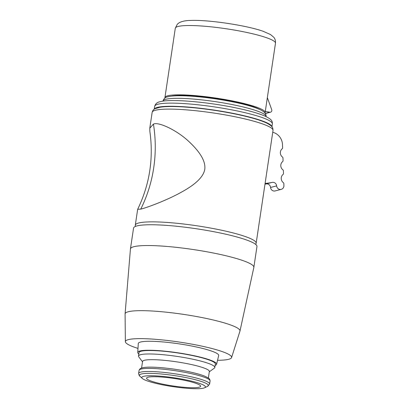 <?xml version="1.0" encoding="UTF-8"?>
<svg xmlns="http://www.w3.org/2000/svg" width="409" height="409" viewBox="0 0 409 409"><rect width="100%" height="100%" fill="white"/><g stroke="black" fill="none" stroke-linecap="round" stroke-linejoin="round"><path stroke-width="0.61" d="M264.976 184.203A48.236 45.414 75.5 0 0 266.049 183.973A3.86 3.635 75.5 0 1 270.553 187.465A3.86 3.635 -104.5 0 0 275.15 190.931L281.239 189.357A3.86 3.635 75.5 0 0 283.912 185.589L283.846 183.667A1.288 1.212 75.5 0 0 283.325 182.649A5.143 4.847 75.5 0 1 283.043 174.444A1.288 1.212 75.5 0 0 283.493 173.416L283.401 170.85A1.288 1.212 75.5 0 0 282.88 169.832A5.143 4.847 75.5 0 1 282.599 161.627A1.288 1.212 75.5 0 0 283.048 160.599L282.962 158.032A1.288 1.212 75.5 0 0 282.44 157.015A5.143 4.847 75.5 0 1 282.154 148.81A1.288 1.212 75.5 0 0 282.604 147.782L282.496 144.674A12.863 12.112 75.5 0 0 272.737 132.281M265.298 111.355L269.741 112.23A1.927 1.815 75.5 0 0 271.724 109.699L267.348 97.618M265.098 183.401A48.236 45.414 75.5 0 0 272.133 182.394A3.86 3.635 75.5 0 1 276.637 185.885A3.86 3.635 75.5 0 0 281.239 189.357M271.888 126.698A59.494 8.252 8.5 0 0 222.23 111.376A59.494 8.252 8.5 0 0 157.491 107.378A59.494 8.252 -171.5 0 0 154.321 109.126M171.248 96.171A47.597 6.6 8.5 0 1 216.003 98.513A47.597 6.6 8.5 0 1 259.49 109.356M140.737 209.137C145.798 208.023 166.918 200.379 181.647 192.025C195.819 184.28 203.529 176.714 204.776 169.326C205.783 161.683 200.579 152.506 189.162 141.795C177.378 130.512 158.702 121.55 153.447 124.091A136.744 128.738 -104.5 0 1 140.737 209.137L137.695 209.25C149.633 184.51 153.687 158.534 149.852 131.315L149.791 128.175L153.447 124.091M253.851 267.343A62.388 8.655 8.5 0 0 203.104 251.116A62.388 8.655 8.5 0 0 133.886 246.699A62.388 8.655 -171.5 0 0 130.445 248.902L133.554 228.11A62.388 8.655 -171.5 0 1 136.995 225.911A62.388 8.655 8.5 0 1 206.213 230.328A62.388 8.655 8.5 0 1 256.959 246.555L253.851 267.343A62.388 8.655 8.5 0 1 253.841 267.425L239.981 331.039A58.088 8.057 8.5 0 1 239.955 331.142L231.576 357.568A53.707 7.449 8.5 0 1 228.651 359.301A53.707 7.449 -171.5 0 1 217.552 360.293M130.445 248.902A62.388 8.655 -171.5 0 0 130.435 248.979L125.088 313.867A58.088 8.057 -171.5 0 0 125.088 313.974L125.369 341.694A53.707 7.449 -171.5 0 0 137.986 348.402M239.981 331.039A58.088 8.057 8.5 0 0 193.007 315.901A58.088 8.057 8.5 0 0 128.303 311.745A58.088 8.057 -171.5 0 0 125.088 313.867M125.369 341.694A53.707 7.449 -171.5 0 1 128.344 339.634A53.707 7.449 8.5 0 1 188.508 343.54A53.707 7.449 8.5 0 1 231.576 357.568M138.809 353.959A39.877 5.532 8.5 0 1 137.736 352.461L138.288 343.524A40.649 5.639 8.5 0 1 191.765 346.029A40.649 5.639 8.5 0 1 218.687 355.544L216.606 364.245A39.877 5.532 8.5 0 1 215.139 365.37M137.736 352.461A39.877 5.532 8.5 0 1 190.19 354.915A39.877 5.532 8.5 0 1 216.606 364.245M214.827 367.456L215.349 363.99A38.589 5.353 -171.5 0 0 183.958 353.954A38.589 5.353 -171.5 0 0 141.141 351.224A38.589 5.353 -171.5 0 0 139.014 352.584L138.498 356.05A38.589 5.353 8.5 0 1 140.624 354.685A38.589 5.353 -171.5 0 1 183.436 357.42A38.589 5.353 -171.5 0 1 214.827 367.456A38.589 5.353 -171.5 0 1 214.342 368.141L209.306 371.791M142.511 361.812L138.758 356.847A38.589 5.353 8.5 0 1 138.498 356.05M208.37 378.039L209.352 371.469A33.768 4.683 -171.5 0 0 181.887 362.686A33.768 4.683 -171.5 0 0 144.423 360.293A33.768 4.683 8.5 0 0 142.562 361.484L141.575 368.059M142.306 378.453A32.158 4.463 8.5 0 0 171.131 386.362A32.158 4.463 8.5 0 0 203.636 388.115A32.158 4.463 -171.5 0 0 204.633 387.768A32.158 4.463 -171.5 0 0 182.368 379.174A32.158 4.463 -171.5 0 0 143.569 376.336A32.158 4.463 8.5 0 0 142.306 378.453L139.98 376.306A34.831 4.831 8.5 0 1 141.35 374.015A34.831 4.831 -171.5 0 1 183.37 377.088A34.831 4.831 -171.5 0 1 207.486 386.393L209.607 384.128A35.9 4.98 -171.5 0 0 180.809 374.746A35.9 4.98 -171.5 0 0 140.604 372.144A35.9 4.98 8.5 0 0 138.615 373.514L139.106 370.227A35.9 4.98 8.5 0 1 141.064 369.066A35.9 4.98 -171.5 0 1 180.512 371.541A35.9 4.98 -171.5 0 1 210.098 380.835L209.607 384.128M199.132 387.231A27.337 3.793 8.5 0 1 168.805 385.293A27.337 3.793 8.5 0 1 146.565 378.187A27.337 3.793 8.5 0 1 148.073 377.221A27.337 3.793 -171.5 0 1 178.401 379.158A27.337 3.793 -171.5 0 1 200.635 386.265A27.337 3.793 -171.5 0 1 199.132 387.231M264.94 112.971A50.65 7.025 -171.5 0 0 265.124 112.526A50.65 7.025 -171.5 0 0 216.064 98.094A50.65 7.025 -171.5 0 0 164.934 97.552A50.65 7.025 -171.5 0 0 164.975 98.032M265.247 113.39L269.741 112.23M276.637 185.885L270.553 187.465M272.133 182.394L266.049 183.973M154.679 106.325C155.42 103.743 157.245 102.199 160.159 101.703C169.566 98.789 205.231 101.616 234.04 107.511C246.847 110.087 258.887 113.196 266.448 116.785C272.087 119.919 272.22 120.854 272.363 123.912A59.494 8.252 -171.5 0 0 223.968 108.441A59.494 8.252 -171.5 0 0 157.961 104.229A59.494 8.252 -171.5 0 0 154.679 106.325L154.254 109.172M162.935 101.12C163.851 98.492 165.543 97.035 168.007 96.759C178.421 93.958 211.427 97.224 236.591 102.674C245.196 104.52 254.48 107.025 260.129 109.653C265.272 112 266.479 114.801 265.988 116.519A52.096 7.229 -171.5 0 0 223.611 102.971A52.096 7.229 -171.5 0 0 165.809 99.285A52.096 7.229 -171.5 0 0 162.935 101.12L162.93 101.161M152.148 112.388A61.105 8.477 8.5 0 1 155.517 110.236A61.105 8.477 8.5 0 1 223.309 114.561A61.105 8.477 8.5 0 1 273.013 130.451C272.875 127.388 272.742 126.432 267.072 123.262C263.979 121.739 259.741 120.2 254.357 118.636C243.304 115.466 230.057 112.705 214.618 110.353C202.261 108.508 190.921 107.316 180.599 106.78C171.673 106.33 164.796 106.483 159.965 107.245L155.062 108.687C153.62 109.29 152.649 110.522 152.148 112.388L149.791 128.175M137.654 209.367L135.297 225.154A61.105 8.477 8.5 0 1 138.666 222.997A61.105 8.477 8.5 0 1 206.458 227.322A61.105 8.477 8.5 0 1 256.157 243.217L273.013 130.451M265.124 112.526L275.477 43.231A50.65 7.025 -171.5 0 0 226.422 28.794A50.65 7.025 -171.5 0 0 175.292 28.257L164.934 97.552M265.344 113.544L270.507 112.204M271.939 126.759L272.363 123.912M135.297 225.154L135.302 226.474M139.106 370.227C139.627 368.964 140.696 368.166 142.317 367.834C148.544 366.055 169.577 367.834 186.826 371.321C194.382 372.839 200.262 374.419 204.459 376.05C211.458 379.276 209.275 379.347 210.098 380.835M139.98 376.306C139.408 376.05 138.953 375.119 138.615 373.514M204.633 387.768L207.486 386.393M255.768 244.48L256.157 243.217M275.477 43.231C275.784 39.468 274.102 37.694 273.769 37.265L270.487 34.525L263.299 31.35C247.399 25.547 208.554 19.622 190.65 20.45C186.115 20.455 182.342 21.186 179.326 22.648L177.332 24.172L175.292 28.257"/></g></svg>
